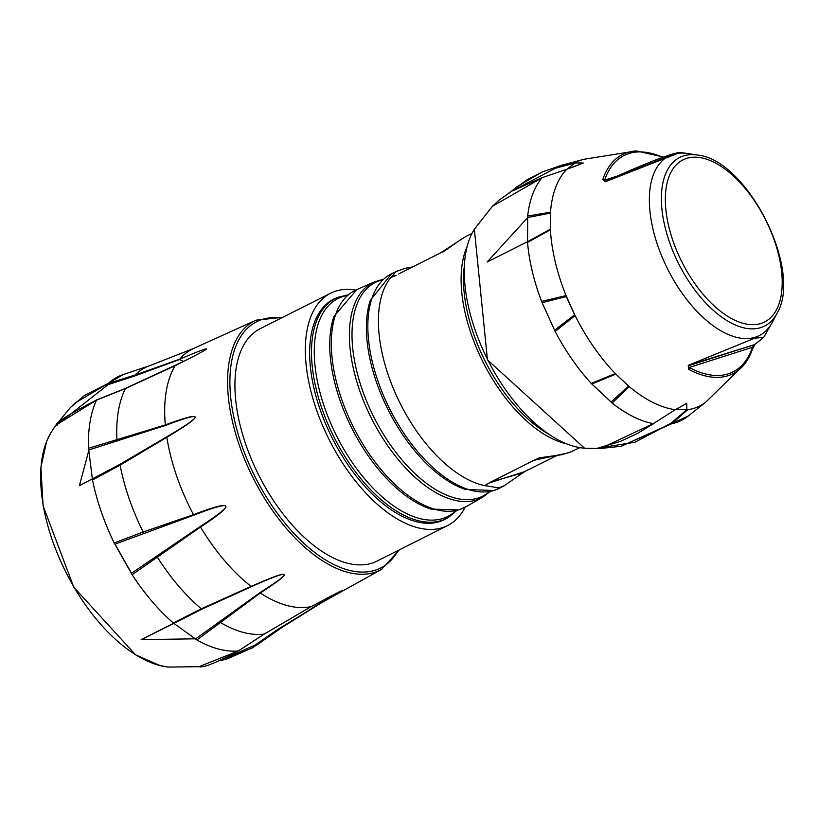 <?xml version="1.0" encoding="UTF-8"?>
<svg xmlns="http://www.w3.org/2000/svg" width="818" height="818" viewBox="0 0 818 818"><rect width="100%" height="100%" fill="white"/><g stroke="black" fill="none" stroke-linecap="round" stroke-linejoin="round"><path stroke-width="1.23" d="M465.084 507.252A130.072 67.158 -116.7 0 1 447.579 525.575A130.072 67.158 -116.7 0 1 329.112 439.583A130.072 67.158 -116.7 0 1 330.625 293.212A130.072 67.158 -116.7 0 1 355.769 290.063M447.241 518.101A123.385 63.702 -116.7 0 1 439.757 521.567A123.385 63.702 -116.7 0 1 328.724 430.841A123.385 63.702 -116.7 0 1 336.423 297.936L338.151 297.251A123.211 63.61 -116.7 0 0 330.574 430.002A123.211 63.61 -116.7 0 0 441.413 520.534A123.211 63.61 -116.7 0 0 448.816 517.119L447.241 518.101M539.532 457.794L533.97 460.299L568.909 452.712L579.839 447.651M465.606 236.617L440.35 252.977L445.033 250.809M465.514 236.658L471.996 233.396M504.553 485.565L499.072 487.886L484.747 485.616L491.035 481.914L521.649 473.182L525.156 471.393M489.522 482.855L524.41 471.71L556.935 455.534M395.932 275.523L390.82 277.588L396.198 271.494L397.834 270.758M398.56 274.01L440.35 252.977M533.97 460.299L491.035 481.914M447.579 525.575L377.159 561.015A130.072 67.158 -116.7 0 1 258.692 475.033A130.072 67.158 -116.7 0 1 260.196 328.652L330.625 293.212M173.978 623.357L141.187 639.635L195.727 638.807L259.879 592.692C294.869 570.483 292.057 568.469 251.463 586.639L201.944 609.154L174.132 623.275A1.687 0.665 -117.9 0 1 174.06 623.326A1.687 0.665 -117.9 0 1 173.283 622.989L201.3 608.786L251.116 586.404C291.965 568.316 295.032 570.524 260.308 593.009L196.882 639.952L173.283 622.989A151.085 78.007 -116.7 0 1 132.138 574.727L114.172 542.937L143.16 532.017L193.508 514.655C234.255 499.174 236.596 503.305 200.512 527.037L132.138 574.727A1.687 0.716 57.2 0 1 131.493 573.265L200.206 526.516C236.443 503.182 234.306 499.399 193.794 515.176L115.041 544.154L131.493 573.265M165.379 425.483L88.968 449.9L79.418 485.677L120.062 464.266L166.78 436.802C205.032 414.358 204.561 410.585 165.379 425.483A1.687 0.91 -110.4 0 1 165.308 424.91C204.602 410.37 205.113 414.501 166.841 437.282L120.113 465.145L92.495 480.023L88.559 448.284L165.308 424.91A142.342 73.497 63.3 0 1 175.062 365.738L125.399 388.57L96.483 400.166L55.685 425.34L70.409 407.558L84.612 395.35L108.426 383.325L134.96 375.073L179.715 359.174C216.872 343.468 215.318 345.656 175.062 365.738A1.687 0.726 -116.4 0 1 175.226 365.554A1.687 0.726 -116.4 0 1 175.256 365.544L183.508 361.423L179.52 359.542L134.602 376.024L108.119 384.624L55.777 425.708M183.467 361.444L125.573 388.346A1.687 0.634 67.6 0 1 125.849 388.376L175.256 365.544M223.314 659.369L255.236 644.932L277.793 629.4L340.288 591.261L326.801 598.265M55.696 425.329L50.706 433.07A137.864 71.176 63.3 0 0 65.849 572.099A137.864 71.176 63.3 0 0 168.488 667.079L199.03 666.68L238.242 650.995L264.163 634.103L311.177 606.588L342.773 590.105L318.263 604.328L278.723 629.461L251.872 648.163L220.42 660.617M755.249 343.918L752.58 348.805A122.72 63.364 -116.7 0 1 744.002 364.756L752.764 348.468A1.687 1.288 18.6 0 0 752.458 347.282L689.237 367.476A121.136 62.546 63.3 0 0 752.458 347.282L754.513 344.634L688.388 365.758L689.237 367.476A1.687 1.166 118.3 0 1 688.531 369.266L688.255 365.329L754.748 338.182L763.726 337.353L772.56 321.863A100.502 51.892 63.3 0 1 755.321 337.2A100.502 51.892 63.3 0 1 659.011 249.112A100.502 51.892 63.3 0 1 687.856 153.539L680.167 152.455L605.351 181.719L602.825 179.449A1.687 1.288 18.6 0 1 604.635 180.113L604.819 181.596L677.519 152.7M515.708 187.547L542.375 171.872L556.076 167.23L575.964 162.393L566.772 169.306L542.273 177.618L492.344 206.351L474.348 229.285L487.456 359.879L584.543 448.213L600.463 448.489L653.357 423.642L675.31 409.685L687.641 409.726L671.864 423.693L621.118 446.291M542.15 302.711L554.573 330.216L574.573 314.858L566.301 296.545L542.15 302.711A1.687 0.644 73.5 0 1 541.567 301.402L566.056 295.605L575.095 315.636L555.136 331.454L541.567 301.402A141.269 72.945 -116.7 0 1 527.549 242.425A1.687 0.542 -116.6 0 1 527.63 241.637L550.299 229.224L550.391 213.14A1.687 0.951 -95.8 0 1 550.504 212.189L550.402 229.776L527.549 242.425L527.692 216.034L550.504 212.189A136.626 70.542 -116.7 0 1 566.772 169.306L583.254 163.007L575.432 162.946L555.494 168.201L511.71 191.238M615.739 374.153L591.915 384.01L611.077 401.986L628.5 386.127L615.34 373.601L629.298 386.699L612.13 403.049L591.189 383.386L615.34 373.601A136.626 70.542 -116.7 0 1 575.095 315.636A1.687 0.583 47.4 0 1 574.573 314.858M688.531 369.266A122.72 63.364 -116.7 0 0 728.081 375.707A122.72 63.364 -116.7 0 0 744.002 364.756L705.934 401.996L688.061 416.168L620.903 446.331L600.463 448.489M597.641 448.192L634.921 442.231L670.709 423.376L686.834 409.675L686.742 403.325L675.31 409.685A136.626 70.542 -116.7 0 1 629.298 386.699A1.687 0.879 42.3 0 1 628.5 386.127M573.387 166.954L583.152 163.058M550.391 213.14L527.774 217.486L487.16 262.005L527.007 241.954M688.255 365.329L754.513 344.634A1.687 1.534 57 0 0 754.738 344.511L763.715 337.364M605.351 181.719L605.177 181.463C646.782 162.721 671.772 153.058 680.147 152.465M566.199 443.724A119.929 61.923 -116.7 0 1 483.039 362.108A119.929 61.923 -116.7 0 1 467.027 246.699M464.195 267.128A118.242 61.053 63.3 0 0 548.101 433.826M521.649 473.182A12.669 3.528 53.4 0 1 521.189 473.98L525.013 471.465M395.82 275.502A12.669 12.25 103.4 0 0 390.82 277.588A119.929 61.923 63.3 0 0 396.127 394.91A119.929 61.923 63.3 0 0 484.747 485.616M540.586 457.518L538.653 458.131M465.462 489.45A119.152 61.524 -116.7 0 1 388.161 409.859A119.152 61.524 -116.7 0 1 370.288 300.37L391.577 273.785A120.021 61.963 63.3 0 0 387.415 404.245A120.021 61.963 63.3 0 0 494.389 490.319A120.021 61.963 63.3 0 0 499.491 488.182L493.898 490.514L465.462 489.45M382.824 279.797A119.581 61.749 63.3 0 0 368.489 405.646A119.581 61.749 63.3 0 0 478.09 498.029A119.581 61.749 63.3 0 0 489.45 491.638M490.268 491.475L482.375 497.395A120.573 62.25 -116.7 0 1 476.536 499.921A120.573 62.25 -116.7 0 1 368.734 412.753A120.573 62.25 -116.7 0 1 373.979 282.046L383.438 279.235M430.943 509.082A120.757 62.342 -116.7 0 1 351.801 428.162A120.757 62.342 -116.7 0 1 333.959 316.392L356.822 289.592A121.585 62.771 63.3 0 0 350.482 421.025A121.585 62.771 63.3 0 0 459.511 509.614A121.585 62.771 63.3 0 0 466.086 506.679L458.888 509.89L430.943 509.082M347.456 295.431A122.025 62.996 63.3 0 0 330.431 422.65A122.025 62.996 63.3 0 0 442.927 518.448A122.025 62.996 63.3 0 0 455.83 510.729M281.28 318.049A137.864 71.186 63.3 0 0 262.077 319.49A137.864 71.186 63.3 0 0 250.257 466.7A137.864 71.186 63.3 0 0 375.278 570.187A137.864 71.186 63.3 0 0 398.233 550.412M399.542 549.747L381.515 569.41A139.551 72.056 -116.7 0 1 374.716 572.344A139.551 72.056 -116.7 0 1 249.94 471.424A139.551 72.056 -116.7 0 1 256.054 320.155L282.588 317.384M156.944 556.373A1.687 0.726 54.3 0 0 157.557 557.477A146.964 75.88 -116.7 0 0 201.3 608.786A1.687 0.613 64.2 0 0 201.944 609.154M200.206 526.516A1.687 0.838 -123 0 0 200.512 527.037A142.342 73.497 63.3 0 0 251.116 586.404A1.687 0.746 66.1 0 0 251.463 586.639M259.879 592.692A1.687 0.93 57.3 0 0 260.308 593.009A142.342 73.497 63.3 0 0 311.177 606.588A1.687 0.726 -118.1 0 0 311.28 606.557L339.664 591.578M264.47 633.664A1.687 0.654 -122.8 0 1 264.316 634.062A1.687 0.654 -122.8 0 1 264.163 634.103A146.964 75.88 -116.7 0 1 220.195 622.375A1.687 0.879 -128.2 0 1 219.234 621.588M195.727 638.807A1.687 0.838 54 0 0 196.882 639.952A151.085 78.007 -116.7 0 0 238.242 650.995A1.687 0.726 -123.4 0 0 238.437 650.934C216.259 662.836 203.109 668.081 198.978 666.69M193.794 515.176A1.687 0.808 -110.9 0 1 193.508 514.655A142.342 73.497 63.3 0 1 166.841 437.282A1.687 0.757 -120.5 0 1 166.78 436.802M115.041 544.154A1.687 0.695 -112 0 1 114.172 542.937A151.085 78.007 -116.7 0 1 92.495 480.023A1.687 0.665 62.9 0 1 92.577 478.97M143.763 533.06A1.687 0.685 -109.1 0 1 143.16 532.017A146.964 75.88 -116.7 0 1 120.113 465.145A1.687 0.624 -119.6 0 1 120.062 464.266M88.968 449.9A1.687 0.798 -108 0 1 88.559 448.284A151.085 78.007 -116.7 0 1 96.483 400.166A1.687 0.706 68.7 0 1 96.708 399.91L125.573 388.346A1.687 0.634 67.6 0 0 125.399 388.57A146.964 75.88 -116.7 0 0 116.964 439.716A1.687 0.838 74.6 0 0 117.178 440.994M256.054 320.155L193.764 348.386A142.342 73.497 63.3 0 0 179.715 359.174A1.687 0.982 67.1 0 0 179.52 359.542M108.119 384.624A1.687 0.941 -107.7 0 1 108.426 383.325A151.085 78.007 -116.7 0 1 123.181 374.562L75.215 402.906L72.291 405.677M134.602 376.024A1.687 1.002 -106.8 0 1 134.96 375.073A146.964 75.88 -116.7 0 1 150.532 365.39L193.764 348.386M277.793 629.4A1.687 1.033 54.6 0 0 278.723 629.461A146.964 75.88 -116.7 0 0 282.322 627.222L321.73 602.621A142.342 73.497 63.3 0 1 318.263 604.328A1.687 1.002 -119.4 0 1 317.885 604.369M255.236 644.932A1.687 0.971 54.9 0 0 256.423 645.187A151.085 78.007 -116.7 0 0 258.662 643.725L251.872 648.163M311.402 606.445A1.687 0.726 -118.1 0 1 311.28 606.557L264.316 634.062L238.427 650.934M705.934 401.996A136.626 70.542 -116.7 0 1 694.247 408.243A136.626 70.542 -116.7 0 1 687.641 409.726A1.687 1.155 46.6 0 1 686.834 409.675M575.432 162.946A1.687 1.196 77.3 0 1 575.964 162.393A136.626 70.542 -116.7 0 1 583.786 159.316L636.373 150.921A122.72 63.364 -116.7 0 0 602.825 179.449M566.301 296.545A1.687 0.654 81 0 1 566.056 295.605A136.626 70.542 -116.7 0 1 550.402 229.776L550.299 229.224M527.774 217.486A1.687 0.849 77.8 0 1 527.692 216.034A141.269 72.945 -116.7 0 1 542.273 177.618A1.687 0.613 -108 0 1 542.416 177.496A1.687 0.613 -108 0 1 542.6 177.506M555.494 168.201A1.687 1.053 75.7 0 1 556.076 167.23A141.269 72.945 -116.7 0 1 561.751 165.226L583.786 159.316M688.061 416.168A141.269 72.945 -116.7 0 1 671.864 423.693A1.687 1.002 49.7 0 1 670.709 423.376M597.692 448.152L620.351 441.413L637.11 433.642L653.643 423.632A1.687 0.583 56.4 0 1 653.357 423.642A141.269 72.945 -116.7 0 1 612.13 403.049A1.687 0.798 49.3 0 1 611.077 401.986M591.915 384.01A1.687 0.542 65.3 0 1 591.189 383.386A141.269 72.945 -116.7 0 1 555.136 331.454A1.687 0.613 54.8 0 1 554.573 330.216M474.409 229.193A128.211 66.197 63.3 0 0 487.651 359.664A128.211 66.197 63.3 0 0 584.522 448.203M697.529 155.072C747.294 159.592 803.112 270.502 777.1 313.161A94.397 48.743 -116.7 0 1 760.914 327.568A94.397 48.743 -116.7 0 1 670.463 244.858A94.397 48.743 -116.7 0 1 697.529 155.072L687.836 153.539M761.026 323.437A90.737 46.851 63.3 0 0 744.155 187.23A90.737 46.851 63.3 0 0 666.149 212.148A90.737 46.851 63.3 0 0 761.026 323.437M662.621 157.332A121.136 62.546 63.3 0 0 604.635 180.113L617.447 176.023M539.532 457.804L562.222 454.634L572.201 451.464M444.43 251.065L463.448 237.772M504.072 485.81L521.189 473.98M396.147 275.318L395.554 275.697M396.209 271.515L405.554 268.222L412.548 266.965M456.741 510.504L448.816 517.119M348.171 294.828L338.151 297.251M499.491 488.182L504.215 485.739M391.577 273.785L396.311 271.464M466.086 506.679L482.375 497.395M356.822 289.592L373.979 282.046M50.706 433.07L46.749 441.055L40.9 467.262L43.109 505.872L73.773 587.191L135.604 654.85L160.093 665.596L168.488 667.079M141.269 639.574L191.555 614.277M55.675 425.35L70.409 407.558M96.708 399.91C38.139 430.156 62.976 424.174 55.655 425.779M252.67 647.672L227.404 658.807L220.492 660.617M191.463 614.328L189.807 615.156M142.588 638.93L141.187 639.635M81.299 484.675L79.397 485.626M183.508 361.423L182.046 362.159M282.322 627.222L258.662 643.725M381.515 569.41L321.73 602.621M150.532 365.39L123.181 374.562M508.939 192.976L527.518 179.479L542.395 171.872L561.751 165.226M777.1 313.161L772.56 321.863M686.292 403.56L675.504 409.716M487.16 262.005L489.164 261.003M754.779 344.48L752.764 348.468M663.367 157.056L636.373 150.921M542.416 177.496L511.966 191.085L499.307 199.97L492.467 206.218M621.107 446.301L599.931 448.499M527.63 241.637L487.334 261.934"/></g></svg>

